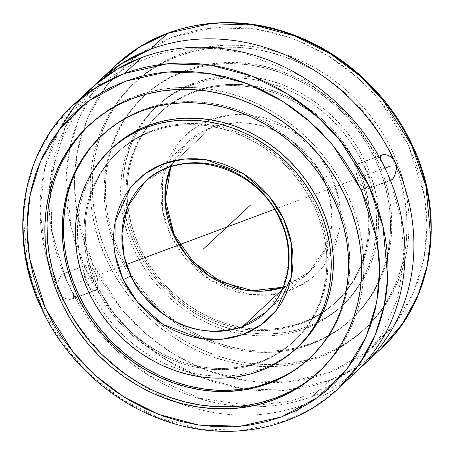 <?xml version="1.0" encoding="UTF-8"?>
<svg xmlns="http://www.w3.org/2000/svg" width="454" height="454" viewBox="0 0 454 454"><rect width="100%" height="100%" fill="white"/><g stroke="black" fill="none" stroke-linecap="round" stroke-linejoin="round"><path stroke-width="0.34" stroke-dasharray="2.27 1.7" d="M95.663 290.344L71.953 299.18L73.588 297.682L73.599 295.231L69.246 286.423A194.062 171.669 -133 0 0 312.426 396.404L329.439 380.52A194.062 171.669 -133 0 1 296.093 389.061A194.062 171.669 -133 0 1 247.197 389.379A194.062 171.669 -133 0 1 85.21 268.342L71.028 227.477L66.239 176.385L69.859 147.919L78.911 118.783L94.216 90.528L116.071 65.07A194.062 171.669 -133 0 0 70.075 146.92A194.062 171.669 -133 0 0 66.392 195.685A194.062 171.669 -133 0 0 85.21 268.342A6.492 1.039 154.9 0 1 92.883 264.222L77.095 214.453L74.371 184.324L77.333 151.375L87.821 117.263L107.235 84.643L135.842 56.852L172.259 37.166L213.488 27.779L255.698 29.056L295.293 39.583L329.808 56.841L358.121 78.082L380.197 100.964L408.526 145.518A6.492 1.039 154.9 0 1 412.181 144.809A6.492 1.039 -25.1 0 0 408.526 145.518L424.32 195.288L427.038 225.417L424.081 258.366L413.594 292.478L394.18 325.098L365.572 352.889L329.156 372.575L287.921 381.962L245.716 380.685L206.116 370.158L171.601 352.9L143.294 331.658L121.218 308.777L92.883 264.222A6.492 1.039 -25.1 0 0 85.21 268.342L114.476 314.384L137.278 338.037L166.522 360.011L202.189 377.876L243.117 388.806L286.769 390.179L329.439 380.52L357.054 367.019L380.917 348.803A194.062 171.669 -133 0 1 329.439 380.52L312.426 396.404A194.062 171.669 47 0 1 69.246 286.423L66.761 281.088A194.062 171.669 47 0 1 94.659 85.227L65.268 127.126L50.411 178.257L51.699 231.807L66.761 281.088L63.815 274.244L62.51 273.932L61.744 274.449L60.081 276.787L58.277 281.457L57.647 284.794L57.794 289.459L60.28 294.788L61.858 296.366L65.472 298.528L69.076 299.458L71.993 299.163L96.577 289.771A13.478 5.902 -110.4 0 1 95.663 290.344A13.478 5.902 -110.4 0 1 85.874 280.901A13.478 5.902 -110.4 0 1 85.329 265.658L61.744 274.449L86.334 265.051L88.831 265.306L91.651 267.451L93.047 269.137L95.55 273.427L97.349 278.364L98.183 285.356L97.366 288.704L95.573 290.373L93.076 290.123L91.68 289.272L88.859 286.292L86.356 282.002L84.558 277.065L83.729 272.224L84.001 268.218L85.329 265.658A13.478 5.902 -110.4 0 1 86.249 265.085A13.478 5.902 -110.4 0 1 96.038 274.528A13.478 5.902 -110.4 0 1 96.577 289.771L72.986 298.562L73.781 296.553L72.18 291.78L104.902 338.536L148.73 375.146L199.584 398.254L252.702 405.876L292.081 400.848L327.85 386.723L358.251 364.312L381.814 334.746L397.352 299.436L403.986 260.119L401.223 218.851L389.106 177.889L387.239 172.912L389.106 177.889M337.924 388.93L314.066 407.153L286.446 420.654L243.753 430.307L200.078 428.928L159.127 417.981L123.448 400.087L94.199 378.086L71.397 354.404L42.148 308.323L28.006 267.474L23.25 216.422L26.882 187.979L35.94 158.866L51.24 130.638L73.083 105.203M285.594 286.497L283.137 287.365A88.95 78.684 -133 0 0 285.594 286.497A88.95 78.684 -133 0 0 309.191 271.957L285.594 286.497L282.121 289.737L285.594 286.497M283.358 287.161L309.191 271.957L266.197 312.091L283.262 287.393L289.045 260.908L286.792 237.431L280.226 218.669C274.71 204.538 262.281 190.589 242.93 176.816C220.984 162.492 196.139 159.388 168.4 167.503L211.394 127.375C239.167 119.249 264.041 122.37 286.009 136.739C305.366 150.552 317.794 164.535 323.288 178.689A6.492 1.033 154.8 0 1 330.955 174.563L316.517 151.908L290.866 129.492L253.162 115.401L231.699 114.771L210.741 119.561L192.229 129.583L177.69 143.719L162.492 177.662L162.373 209.748L170.46 235.178A6.492 1.033 154.8 0 1 174.109 234.468A6.492 1.033 -25.2 0 0 170.46 235.178L184.897 257.832L210.548 280.249L248.253 294.34L269.71 294.969L290.674 290.18L309.18 280.158L323.725 266.021L338.922 232.079L339.042 199.993L330.955 174.563A6.492 1.033 -25.2 0 0 323.288 178.689L329.814 197.433L332.033 220.871L326.233 247.311L309.191 271.957A88.95 78.684 -133 0 0 323.288 178.689A88.95 78.684 -133 0 0 211.394 127.375L168.4 167.503L144.809 182.043L187.797 141.915A88.95 78.684 -133 0 0 170.636 166.839L187.797 141.915L211.394 127.375A88.95 78.684 -133 0 0 187.797 141.915L170.857 166.635M396.438 168.025A168.542 149.088 47 0 1 363.58 330.064A168.542 149.088 47 0 1 318.878 357.61L321.006 355.624A168.542 149.088 -133 0 0 365.708 328.077A168.542 149.088 -133 0 0 378.171 126.325A168.542 149.088 -133 0 0 180.408 54.117L178.28 56.103A168.542 149.088 47 0 1 392.318 157.793A168.542 149.088 47 0 1 396.438 168.02M312.119 343.116A152.334 134.753 -133 0 0 352.525 318.214A152.334 134.753 -133 0 0 363.785 135.859A152.334 134.753 -133 0 0 185.039 70.597L183.808 71.749A152.334 134.753 47 0 1 362.553 137.012A152.334 134.753 47 0 1 351.294 319.366A152.334 134.753 47 0 1 310.882 344.268L312.119 343.116L310.882 344.268L323.157 338.922L334.7 332.317L345.403 324.514L355.159 315.587L363.881 305.627L371.48 294.725L377.881 282.99L383.023 270.527L386.865 257.469L389.356 243.929L390.485 230.047L390.23 215.951L388.601 201.78L385.616 187.667L381.298 173.751L375.685 160.166L368.841 147.039L360.822 134.503L351.714 122.671L341.601 111.661L330.58 101.582L318.753 92.525L306.246 84.586L293.165 77.827L279.647 72.328L265.817 68.134L251.805 65.285L237.754 63.81L223.799 63.73L210.066 65.035L196.69 67.714L183.808 71.749L171.533 77.095L159.99 83.701L149.287 91.504L139.531 100.43L130.809 110.39L123.21 121.292L116.809 133.028L111.667 145.484L107.831 158.548L105.334 172.083L104.21 185.97L104.46 200.061L106.088 214.237L109.073 228.345L113.398 242.266L119.005 255.852L125.849 268.972L133.868 281.514L142.976 293.341L153.089 304.35L164.11 314.435L175.936 323.486L188.444 331.431L201.525 338.185L215.043 343.689L228.873 347.883L242.884 350.732L256.936 352.202L270.89 352.287L284.624 350.982L298 348.303L310.882 344.268A152.334 134.753 47 0 1 203.125 338.917A152.334 134.753 47 0 1 113.71 243.117A152.334 134.753 47 0 1 143.402 96.651A152.334 134.753 47 0 1 183.808 71.749L185.039 70.597A152.334 134.753 -133 0 0 144.633 95.499A152.334 134.753 -133 0 0 133.368 277.854A152.334 134.753 -133 0 0 312.119 343.116L299.231 347.151L285.855 349.835L272.128 351.135L258.167 351.055L244.116 349.58L230.104 346.731L216.274 342.537L202.756 337.038L189.676 330.279L177.168 322.34L165.341 313.283L154.32 303.204L144.207 292.194L135.099 280.362L127.086 267.826L120.236 254.7L114.629 241.114L110.305 227.199L107.32 213.085L105.691 198.914L105.442 184.818L106.565 170.937L109.062 157.396L112.898 144.338L118.046 131.876L124.447 120.14L132.04 109.238L140.763 99.278L150.518 90.352L161.221 82.549L172.764 75.943L185.039 70.597L197.927 66.562L211.297 63.883L225.031 62.578L238.991 62.663L253.043 64.133L267.048 66.982L280.878 71.176L294.396 76.681L307.477 83.434L319.991 91.379L331.812 100.43L342.832 110.515L352.945 121.524L362.054 133.351L370.072 145.893L376.916 159.013L382.529 172.599L386.848 186.52L389.838 200.628L391.462 214.804L391.717 228.895L390.588 242.782L388.096 256.317L384.254 269.381L379.113 281.838L372.711 293.573L365.112 304.475L356.396 314.435L346.635 323.361L335.932 331.165L324.389 337.77L312.119 343.116M390.185 179.756L389.628 178.995L390.185 179.756M368.665 188.342L390.741 180.113L367.661 188.949L365.164 188.694L362.343 186.554L359.63 182.849L356.645 175.636L355.817 168.644L356.089 166.788L357.417 164.229A13.478 5.902 69.6 0 0 357.962 179.478A13.478 5.902 69.6 0 0 367.751 188.915A13.478 5.902 69.6 0 0 368.665 188.342A13.478 5.902 69.6 0 0 368.126 173.099A13.478 5.902 69.6 0 0 358.337 163.656A13.478 5.902 69.6 0 0 357.417 164.229L359.608 163.508L362.315 164.728L365.135 167.713L367.638 171.998L369.437 176.941L370.265 181.782L369.993 185.782L368.665 188.342M381.008 155.438L357.417 164.229L381.008 155.438M380.895 160.256L381.644 161.891L380.895 160.256M382.098 162.759L382.586 163.661L382.098 162.759M383.647 165.562L384.754 167.577L383.647 165.562M386.643 171.839L385.196 168.729M90.096 89.319A194.062 171.669 -133 0 0 49.021 266.356A194.062 171.669 -133 0 0 57.794 289.459L60.28 294.788A194.062 171.669 -133 0 0 175.494 401.847A194.062 171.669 -133 0 0 303.459 404.769L286.446 420.654A194.062 171.669 47 0 1 42.148 308.323A6.492 1.039 154.9 0 0 41.745 309.043M193.444 92.417L194.675 91.265A129.231 114.312 -133 0 0 160.398 112.388A129.231 114.312 -133 0 0 127.092 192.365A129.231 114.312 -133 0 0 254.683 329.054A129.231 114.312 -133 0 0 302.478 322.448L301.246 323.6A129.231 114.312 47 0 1 252.719 330.149A129.231 114.312 47 0 1 125.866 194.25A129.231 114.312 47 0 1 159.167 113.54A129.231 114.312 47 0 1 193.444 92.417A129.231 114.312 47 0 1 345.08 147.783A129.231 114.312 47 0 1 335.523 302.478A129.231 114.312 47 0 1 301.246 323.6L302.478 322.448L291.547 325.87L280.203 328.146L268.552 329.252L256.714 329.184L244.791 327.93L232.908 325.518L221.177 321.96L209.708 317.289L198.614 311.563L188.001 304.821L177.968 297.137L168.621 288.591L160.041 279.25L152.311 269.211L145.513 258.576L139.701 247.441L134.946 235.915L131.28 224.111L128.743 212.143L127.364 200.118L127.148 188.16L128.107 176.385L130.224 164.898L133.476 153.821L137.84 143.248L143.271 133.294L149.718 124.044L157.112 115.594L165.392 108.024L174.472 101.407L184.262 95.8L194.675 91.265L205.605 87.843L216.95 85.568L228.6 84.461L240.444 84.535L252.362 85.783L264.245 88.201L275.981 91.759L287.45 96.424L298.545 102.156L309.157 108.892L319.185 116.576L328.537 125.128L337.118 134.463L344.841 144.503L351.646 155.137L357.451 166.272L362.213 177.798L365.873 189.602L368.41 201.576L369.789 213.596L370.004 225.553L369.051 237.334L366.934 248.815L363.677 259.898L359.313 270.465L353.882 280.419L347.435 289.669L340.04 298.119L331.761 305.69L322.686 312.312L312.891 317.914L302.478 322.448A129.231 114.312 -133 0 0 336.76 301.325A129.231 114.312 -133 0 0 346.311 146.631A129.231 114.312 -133 0 0 194.675 91.265L193.444 92.417L204.374 88.995L215.718 86.72L227.369 85.613L239.213 85.681L251.13 86.935L263.014 89.347L274.749 92.905L286.219 97.576L297.313 103.302L307.925 110.044L317.953 117.728L327.306 126.274L335.886 135.615L343.61 145.655L350.414 156.289L356.22 167.424L360.975 178.95L364.641 190.754L367.178 202.722L368.557 214.748L368.773 226.705L367.814 238.481L365.703 249.967L362.445 261.044L358.081 271.617L352.65 281.571L346.203 290.821L338.809 299.271L330.529 306.842L321.449 313.459L311.66 319.066L301.246 323.6L290.316 327.022L278.972 329.298L267.321 330.404L255.477 330.33L243.56 329.082L231.676 326.664L219.94 323.106L208.477 318.441L197.382 312.71L186.764 305.973L176.737 298.289L167.384 289.737L158.809 280.402L151.08 270.363L144.281 259.728L138.47 248.593L133.714 237.067L130.048 225.263L127.512 213.289L126.133 201.27L125.917 189.312L126.876 177.531L128.993 166.051L132.245 154.967L136.609 144.4L142.04 134.446L148.486 125.196L155.881 116.746L164.161 109.176L173.241 102.553L183.03 96.952L193.444 92.417M191.798 85.091L193.926 83.105A136.132 120.418 -133 0 0 157.816 105.356A136.132 120.418 -133 0 0 147.754 268.314A136.132 120.418 -133 0 0 307.489 326.636L305.36 328.622A136.132 120.418 47 0 1 145.626 270.3A136.132 120.418 47 0 1 155.688 107.343A136.132 120.418 47 0 1 191.798 85.091A136.132 120.418 47 0 1 351.532 143.413A136.132 120.418 47 0 1 341.465 306.371A136.132 120.418 47 0 1 305.36 328.622L307.489 326.636L318.453 321.858L328.77 315.956L338.332 308.981L347.055 301.008L354.846 292.104L361.634 282.365L367.354 271.872L371.951 260.744L375.384 249.07L377.609 236.971L378.619 224.565L378.392 211.973L376.939 199.306L374.266 186.696L370.407 174.257L365.396 162.118L359.279 150.387L352.111 139.185L343.973 128.613L334.933 118.778L325.087 109.766L314.52 101.673L303.34 94.574L291.655 88.541L279.573 83.621L267.213 79.876L254.694 77.328L242.135 76.011L229.662 75.937L217.392 77.106L205.441 79.501L193.926 83.105L182.956 87.883L172.645 93.785L163.077 100.76L154.36 108.733L146.568 117.637L139.781 127.381L134.061 137.868L129.458 149.003L126.03 160.671L123.8 172.77L122.796 185.175L123.023 197.768L124.475 210.435L127.143 223.045L131.007 235.484L136.018 247.623L142.136 259.353L149.298 270.556L157.442 281.128L166.476 290.963L176.328 299.975L186.895 308.067L198.075 315.167L209.759 321.199L221.841 326.12L234.202 329.865L246.721 332.413L259.274 333.73L271.747 333.804L284.022 332.634L295.974 330.24L307.489 326.636A136.132 120.418 -133 0 0 343.593 304.384A136.132 120.418 -133 0 0 353.66 141.427A136.132 120.418 -133 0 0 193.926 83.105L191.798 85.091L180.828 89.869L170.517 95.771L160.949 102.746L152.232 110.719L144.44 119.623L137.647 129.367L131.927 139.855L127.33 150.989L123.902 162.657L121.672 174.756L120.668 187.162L120.889 199.76L122.347 212.421L125.015 225.031L128.879 237.47L133.89 249.609L140.008 261.339L147.17 272.542L155.313 283.114L164.348 292.955L174.2 301.961L184.761 310.054L195.946 317.153L207.631 323.191L219.713 328.106L232.073 331.851L244.593 334.399L257.146 335.716L269.619 335.79L281.894 334.621L293.84 332.226L305.36 328.622L316.325 323.844L326.642 317.942L336.204 310.967L344.926 302.994L352.718 294.09L359.506 284.352L365.226 273.864L369.823 262.73L373.256 251.056L375.481 238.957L376.491 226.552L376.264 213.959L374.811 201.292L372.138 188.682L368.279 176.248L363.268 164.104L357.15 152.374L349.983 141.171L341.845 130.599L332.805 120.764L322.959 111.752L312.392 103.66L301.212 96.56L289.527 90.528L277.445 85.607L265.085 81.862L252.566 79.319L240.007 78.003L227.533 77.923L215.264 79.092L203.313 81.487L191.798 85.091M319.355 371.338A168.542 149.088 -133 0 0 320.422 370.351A168.542 149.088 -133 0 0 332.884 168.599A168.542 149.088 -133 0 0 135.122 96.39L132.994 98.376L135.122 96.39L121.541 102.303L108.767 109.613L96.929 118.244L86.135 128.119M309.98 357.928A152.334 134.753 -133 0 0 310.598 357.355A152.334 134.753 -133 0 0 321.858 175A152.334 134.753 -133 0 0 143.112 109.732L141.881 110.884L143.112 109.732L130.837 115.078L119.294 121.683L108.591 129.486L98.836 138.413M151.517 131.552L152.748 130.4A129.231 114.312 -133 0 0 118.471 151.523A129.231 114.312 -133 0 0 108.915 306.223A129.231 114.312 -133 0 0 260.551 361.588L259.319 362.735A129.231 114.312 47 0 1 107.683 307.369A129.231 114.312 47 0 1 117.24 152.675A129.231 114.312 47 0 1 151.517 131.552L162.447 128.13L173.791 125.854L185.442 124.748L197.286 124.822L209.203 126.07L221.087 128.488L232.823 132.046L244.292 136.711L255.386 142.442L265.999 149.179L276.026 156.863L285.379 165.415L293.959 174.75L301.683 184.789L308.482 195.424L314.293 206.559L319.049 218.085L322.715 229.889L325.251 241.863L326.63 253.882L326.846 265.84L325.887 277.621L323.776 289.102L320.518 300.185L316.154 310.752L310.723 320.706L304.276 329.956L296.882 338.406L288.602 345.976L279.522 352.599L269.733 358.2L259.319 362.735L248.389 366.157L237.045 368.432L225.394 369.539L213.55 369.471L201.633 368.217L189.749 365.805L178.013 362.247L166.544 357.576L155.45 351.85L144.837 345.108L134.81 337.424L125.457 328.878L116.877 319.537L109.153 309.497L102.354 298.863L96.543 287.728L91.787 276.202L88.121 264.398L85.585 252.43L84.206 240.404L83.99 228.447L84.949 216.672L87.06 205.185L90.318 194.108L94.682 183.535L100.113 173.581L106.559 164.331L113.954 155.881L122.234 148.31L131.314 141.693L141.103 136.087L151.517 131.552A129.231 114.312 47 0 1 303.153 186.917A129.231 114.312 47 0 1 293.596 341.612A129.231 114.312 47 0 1 259.319 362.735L260.551 361.588A129.231 114.312 -133 0 0 294.833 340.46A129.231 114.312 -133 0 0 304.384 185.765A129.231 114.312 -133 0 0 152.748 130.4L151.517 131.552M112.53 147.629A136.132 120.418 -133 0 0 102.462 310.587A136.132 120.418 -133 0 0 262.196 368.909L260.068 370.895L262.196 368.909A136.132 120.418 -133 0 0 298.306 346.657M112.427 147.726L101.282 159.91L94.489 169.654L88.768 180.142L84.172 191.276L80.744 202.944L78.514 215.043L77.509 227.448L77.73 240.047L79.189 252.708L81.856 265.318L85.715 277.757L90.732 289.896L96.85 301.626L104.011 312.829L112.149 323.401L121.19 333.242L131.036 342.248L141.603 350.34L152.782 357.44L164.473 363.478L176.555 368.393L188.909 372.138L201.428 374.686L213.987 376.003L226.461 376.077L238.73 374.908L250.682 372.513L262.196 368.909L273.166 364.131L283.483 358.229L293.046 351.254L298.204 346.754M279.817 219.384A6.492 1.027 154.7 0 1 280.226 218.669M282.462 376.911L294.005 370.299L304.708 362.496L314.469 353.575L323.186 343.61L330.784 332.708L337.186 320.972L342.327 308.516L346.169 295.452L348.661 281.917L349.79 268.036L349.535 253.939L347.906 239.769L344.921 225.655L340.602 211.74L334.99 198.154L328.146 185.028L320.127 172.486L311.018 160.659L300.906 149.65L289.885 139.571L278.064 130.514L265.55 122.569L252.469 115.815L238.952 110.311L225.122 106.117L211.116 103.274L197.064 101.798L183.104 101.713L169.37 103.018L155.994 105.703L143.112 109.732A152.334 134.753 -133 0 0 102.706 134.634A152.334 134.753 -133 0 0 102.088 135.213M76.113 171.016L70.972 183.473L67.135 196.531M243.929 388.97L257.304 386.286M152.748 130.4L163.678 126.978L175.023 124.702L186.673 123.596L198.517 123.67L210.435 124.918L222.318 127.336L234.054 130.894L245.523 135.559L256.618 141.29L267.23 148.027L277.258 155.711L286.61 164.263L295.191 173.604L302.914 183.637L309.719 194.272L315.524 205.407L320.286 216.933L323.946 228.742L326.483 240.711L327.862 252.736L328.077 264.693L327.124 276.469L325.007 287.95L321.75 299.033L317.386 309.6L311.955 319.559L305.508 328.804L298.113 337.254L289.834 344.83L280.754 351.447L270.964 357.054L260.551 361.588L249.621 365.005L238.276 367.28L226.625 368.393L214.787 368.319L202.864 367.07L190.981 364.653L179.251 361.095L167.781 356.43L156.687 350.698L146.069 343.956L136.041 336.278L126.689 327.726L118.114 318.385L110.384 308.351L103.586 297.716L97.775 286.576L93.019 275.056L89.353 263.246L86.816 251.278L85.437 239.252L85.221 227.295L86.181 215.519L88.297 204.033L91.549 192.956L95.913 182.389L101.344 172.429L107.791 163.185L115.185 154.735L123.465 147.158L132.545 140.541L142.335 134.934L152.748 130.4M289.294 391.984L302.069 384.674L313.907 376.043L324.701 366.168L334.348 355.147L342.753 343.088L349.841 330.098L355.527 316.319L359.778 301.865L362.536 286.888L363.785 271.532L363.506 255.937L361.702 240.257L358.399 224.639L353.615 209.243L347.412 194.216L339.836 179.693L330.966 165.818L320.887 152.731L309.702 140.553L297.506 129.396L284.425 119.379L270.584 110.589L256.113 103.115L241.153 97.031L225.854 92.389L210.355 89.239L194.811 87.611L179.364 87.514L164.172 88.961L149.377 91.929L135.122 96.39A168.542 149.088 -133 0 0 90.414 123.936A168.542 149.088 -133 0 0 89.353 124.941M60.995 164.189L55.309 177.974L51.058 192.422M231.472 406.773L246.664 405.331L261.459 402.363M170.46 235.178L166.788 226.342L164.087 217.636L162.214 208.806L161.193 199.936L161.028 191.117L161.726 182.429L163.281 173.956L165.676 165.778L168.882 157.981L172.883 150.632L177.627 143.804L183.07 137.562L189.17 131.966L195.856 127.069L203.069 122.921L210.741 119.561L218.8 117.018L227.159 115.322L235.745 114.487L244.479 114.522L253.27 115.418L262.037 117.177L270.697 119.777L279.165 123.199L287.359 127.398L295.196 132.347L302.614 137.993L309.526 144.281L315.876 151.148L321.602 158.531L326.642 166.363L331.114 174.898L334.621 183.399L337.328 192.104L339.2 200.935L340.222 209.805L340.386 218.624L339.688 227.312L338.134 235.785L335.739 243.963L332.527 251.76L328.531 259.109L323.787 265.936L318.339 272.179L312.244 277.774L305.559 282.672L298.346 286.82L290.674 290.18L282.615 292.722L274.256 294.419L265.664 295.253L256.936 295.225L248.139 294.323L239.371 292.563L230.717 289.964L222.25 286.542L214.055 282.343L206.212 277.394L198.801 271.747L191.889 265.459L185.538 258.593L179.812 251.21L174.773 243.378L170.46 235.178M286.446 420.654L303.459 404.769A194.062 171.669 -133 0 0 354.937 373.052M303.459 404.769A194.062 171.669 47 0 1 60.28 294.788L61.858 296.366L65.472 298.528L69.076 299.458L71.993 299.163M86.249 265.085L61.744 274.449L59.287 278.472L58.016 282.541L57.55 287.11L57.794 289.459L44.997 251.499L40.083 210.162L44.736 168.366L59.287 129.583M72.351 292.104L69.246 286.423L64.366 275.005L63.202 273.87L62.51 273.932M64.894 276.117L52.341 232.675L50.315 189.057L54.684 161.743L63.401 136.177L76.193 112.978L92.73 92.678L112.62 75.75L135.4 62.584L160.54 53.51L187.457 48.794L215.474 48.595L243.872 52.959L298.828 74.961L346.498 112.688L381.644 161.891M359.335 368.773A194.062 171.669 47 0 1 312.426 396.404M318.878 357.61L332.453 351.697L345.227 344.387L357.065 335.756L367.865 325.881L377.512 314.86L385.917 302.801L392.999 289.811L398.691 276.032L402.936 261.578L405.694 246.601L406.943 231.245L406.665 215.65L404.86 199.97L401.557 184.352L396.779 168.956L390.571 153.929L382.994 139.406L374.13 125.531L364.051 112.444L352.86 100.266L340.665 89.109L327.584 79.092L313.742 70.302L299.271 62.828L284.317 56.744L269.012 52.102L253.514 48.953L237.97 47.324L222.522 47.227L207.33 48.674L192.536 51.642L178.28 56.103L164.7 62.016L151.931 69.326L140.087 77.957L129.294 87.832L119.646 98.853L111.241 110.918L104.159 123.902L98.467 137.687L94.222 152.135L91.458 167.112L90.215 182.474L90.494 198.069L92.293 213.749L95.601 229.361L100.379 244.757L106.588 259.79L114.158 274.312L123.028 288.182L133.107 301.269L144.298 313.453L156.488 324.604L169.569 334.621L183.41 343.411L197.882 350.885L212.841 356.969L228.141 361.611L243.639 364.761L259.189 366.395L274.63 366.486L289.822 365.044L304.617 362.076L318.878 357.61A168.542 149.088 47 0 1 305.684 361.798A168.542 149.088 47 0 1 116.967 279A168.542 149.088 47 0 1 133.572 83.65A168.542 149.088 47 0 1 178.28 56.103L180.408 54.117A168.542 149.088 -133 0 0 135.701 81.663A168.542 149.088 -133 0 0 123.244 283.421A168.542 149.088 -133 0 0 321.006 355.624L318.878 357.61M408.526 145.518L400.065 129.384L390.168 113.982L378.931 99.449L366.457 85.931L352.871 73.559L338.304 62.448L322.896 52.704L306.796 44.424L290.151 37.688L273.132 32.557L255.897 29.084L238.605 27.302L221.439 27.223L204.55 28.857L188.104 32.183L172.259 37.166L157.169 43.766L142.982 51.909L129.827 61.528L117.836 72.521L107.121 84.79L97.786 98.212L89.92 112.66L83.604 127.994L78.894 144.066L75.829 160.722L74.456 177.803L74.768 195.146L76.777 212.58L80.46 229.945L85.772 247.067L92.883 264.222L101.35 280.356L111.247 295.758L122.484 310.292L134.957 323.81L148.537 336.181L163.105 347.293L178.513 357.037L194.618 365.317L211.258 372.053L228.283 377.183L245.518 380.656L262.804 382.438L279.976 382.518L296.865 380.883L313.311 377.558L329.156 372.575L344.245 365.975L358.433 357.831L371.588 348.212L383.579 337.22L394.293 324.951L403.629 311.529L411.494 297.081L417.811 281.747L422.521 265.675L425.58 249.019L426.959 231.937L426.641 214.594L424.638 197.161L420.954 179.795L415.637 162.674L408.526 145.518M321.006 355.624L306.751 360.09L291.95 363.052L276.758 364.5L261.317 364.403L245.767 362.774L230.269 359.625L214.969 354.983L200.01 348.899L185.544 341.425L171.697 332.634L158.616 322.618L146.426 311.461L135.235 299.282L125.156 286.196L116.286 272.321L108.716 257.804L102.508 242.771L97.729 227.375L94.421 211.763L92.622 196.083L92.344 180.488L93.586 165.125L96.35 150.149L100.595 135.701L106.287 121.916L113.369 108.932L121.774 96.867L131.422 85.846L142.215 75.971L154.059 67.34L166.828 60.03L180.408 54.117L194.664 49.656L209.459 46.688L224.656 45.241L240.098 45.338L255.642 46.966L271.14 50.116L286.446 54.758L301.399 60.842L315.87 68.316L329.712 77.106L342.793 87.123L354.988 98.28L366.179 110.458L376.258 123.545L385.123 137.42L392.699 151.942L398.907 166.97L403.685 182.366L406.994 197.978L408.793 213.658L409.071 229.253L407.823 244.615L405.064 259.592L400.82 274.04L395.128 287.825L388.045 300.809L379.64 312.874L369.993 323.895L359.193 333.769L347.355 342.401L334.581 349.711L321.006 355.624M384.952 168.122L274.341 209.356M126.405 264.5L63.503 287.95M365.708 328.077L363.58 330.064M352.525 318.214L351.294 319.366M391.462 180.079L367.751 188.915M159.167 113.54L160.398 112.388M155.688 107.343L157.816 105.356M320.422 370.351L318.294 372.337M310.598 357.355L309.367 358.501M117.24 152.675L118.471 151.523M293.596 341.612L294.833 340.46M102.706 134.634L101.469 135.786M90.414 123.936L88.286 125.928M341.465 306.371L343.593 304.384M335.523 302.478L336.76 301.325M382.041 154.82L358.337 163.656M144.633 95.499L143.402 96.651M135.701 81.663L133.572 83.65"/><path stroke-width="0.68" d="M363.898 364.681A194.062 171.669 47 0 1 359.335 368.773A194.062 171.669 -133 0 0 396.2 164.547A194.062 171.669 47 0 1 363.898 364.681L380.917 348.803L402.772 323.344L418.077 295.089L427.129 265.953L430.75 237.487L425.96 186.395L411.778 145.53A6.492 1.039 -25.1 0 0 412.181 144.809A6.492 1.039 154.9 0 1 411.778 145.53A194.062 171.669 -133 0 0 167.549 33.352A194.062 171.669 -133 0 0 116.071 65.07C158.838 24.391 225.899 11.708 286.673 32.461C340.466 50.008 388.017 92.599 412.192 144.826C446.469 215.508 433.564 301.133 380.917 348.803A194.062 171.669 -133 0 0 411.778 145.53L382.512 99.488L359.71 75.835L330.467 53.861L294.799 35.997L253.871 25.066L210.219 23.693L167.549 33.352L150.535 49.231L167.549 33.352L139.934 46.853L116.071 65.07L99.057 80.954A194.062 171.669 47 0 1 150.535 49.231L121.224 63.793L94.659 85.227A194.062 171.669 47 0 1 99.057 80.954M73.083 105.203L96.94 86.981L124.555 73.48L167.248 63.821L210.923 65.206L251.879 76.153L287.558 94.046L316.807 116.048L339.609 139.724L368.852 185.805A6.492 1.039 154.9 0 1 361.18 189.92L332.913 145.382L310.871 122.495L282.598 101.231L248.117 83.933L208.528 73.355L166.317 72.016L125.049 81.351L88.587 100.992L59.922 128.771L40.457 161.397L29.936 195.526L26.956 228.51L29.669 258.666L45.4 308.34L53.85 324.485L63.742 339.898L74.972 354.443L87.44 367.973L101.021 380.356L115.583 391.484L130.99 401.24L147.09 409.531L163.735 416.278L180.76 421.42L198.001 424.904L215.292 426.698L232.471 426.783L249.365 425.154L265.817 421.84L281.667 416.857L296.768 410.268L310.962 402.125L324.128 392.511L336.125 381.519L346.845 369.25L356.186 355.828L364.057 341.38L370.379 326.046L375.095 309.969L378.159 293.307L379.544 276.219L379.226 258.876L377.223 241.432L373.54 224.066L368.222 206.945L361.18 189.92L352.724 173.78L342.838 158.367L331.607 143.822L319.139 130.292L305.559 117.904L290.997 106.781L275.589 97.025L259.484 88.734L242.839 81.987L225.82 76.845L208.579 73.361L191.287 71.567L174.109 71.482L157.215 73.105L140.763 76.425L124.907 81.402L109.811 87.997L95.612 96.14L82.452 105.754L70.455 116.746L59.729 129.01L50.388 142.431L42.523 156.885L36.195 172.219L31.479 188.297L28.42 204.958L27.036 222.04L27.354 239.389L29.357 256.828L33.04 274.193L38.357 291.32L45.4 308.34A6.492 1.039 154.9 0 1 41.745 309.043C7.542 238.373 20.47 152.833 73.083 105.203A194.062 171.669 47 0 1 124.555 73.48L141.574 57.596A194.062 171.669 -133 0 0 90.096 89.319L73.083 105.203A194.062 171.669 47 0 0 42.148 308.323A6.492 1.039 -25.1 0 0 41.745 309.043A6.492 1.039 -25.1 0 0 45.4 308.34L73.667 352.883L95.709 375.77L123.976 397.034L158.463 414.332L198.052 424.91L240.262 426.249L281.525 416.914L317.993 397.267L346.657 369.494L366.123 336.862L376.644 302.733L379.623 269.755L376.911 239.599L361.18 189.92A6.492 1.039 -25.1 0 0 368.852 185.805L383 226.654L387.75 277.712L384.124 306.155L375.066 335.268L359.767 363.495L337.924 388.93A194.062 171.669 47 0 1 286.446 420.654M283.137 287.365L263.757 291.099L244.15 289.987L210.015 276.52L186.832 255.903L173.7 235.183A6.492 1.033 -25.2 0 0 174.109 234.468A6.492 1.033 154.8 0 1 173.7 235.183A88.95 78.684 -133 0 0 283.137 287.365M283.461 218.663L291.638 244.32L291.479 276.475L276.197 310.417L261.623 324.525L243.1 334.496L222.154 339.246L200.73 338.582L163.128 324.508L137.545 302.165L123.113 279.596A6.492 1.027 -25.3 0 0 130.78 275.459C136.296 289.59 148.725 303.544 168.071 317.312C190.022 331.641 214.861 334.746 242.601 326.63L266.197 312.091A88.95 78.684 47 0 1 242.601 326.63L282.121 289.737L242.601 326.63A88.95 78.684 47 0 1 130.78 275.459A6.492 1.027 154.7 0 1 123.113 279.596L119.374 270.607L116.672 261.907L114.8 253.082L113.772 244.218L113.608 235.405L114.306 226.722L115.855 218.249L118.244 210.077L121.451 202.28L125.44 194.936L130.173 188.104L135.615 181.861L141.699 176.266L148.379 171.368L155.586 167.214L163.247 163.849L171.294 161.301L179.653 159.598L188.234 158.752L196.957 158.775L205.741 159.66L214.509 161.408L223.164 163.996L231.625 167.401L239.82 171.595L247.663 176.527L255.08 182.156L261.998 188.433L268.354 195.288L274.085 202.66L279.136 210.474L283.693 219.157L287.206 227.653L289.907 236.358L291.78 245.183L292.802 254.041L292.966 262.86L292.274 271.543L290.725 280.01L288.335 288.182L285.129 295.98L281.139 303.329L276.401 310.156L270.964 316.398L264.875 321.994L258.201 326.897L250.994 331.045L243.327 334.411L235.28 336.959L226.926 338.661L218.346 339.513L209.623 339.49L200.833 338.599L192.07 336.851L183.416 334.263L174.949 330.858L166.76 326.67L158.917 321.733L151.5 316.103L144.582 309.832L138.226 302.977L132.494 295.605L127.438 287.785L123.113 279.596L114.941 253.939L115.1 221.79L130.377 187.843L144.957 173.74L163.48 163.763L184.426 159.019L205.849 159.677L243.452 173.757L269.035 196.094L283.461 218.663A6.492 1.027 154.7 0 1 279.817 219.384A6.492 1.027 -25.3 0 0 283.461 218.663M280.226 218.669A88.95 78.684 47 0 1 266.197 312.091C289.748 290.815 295.696 251.987 279.806 219.373C256.578 165.33 180.72 145.03 144.809 182.043L127.744 206.735L121.961 233.225L124.214 256.703L130.78 275.459A88.95 78.684 47 0 1 144.809 182.043A88.95 78.684 47 0 1 168.4 167.503A88.95 78.684 47 0 1 280.226 218.669A6.492 1.027 -25.3 0 0 279.817 219.384M390.185 179.756L390.792 180.13L390.185 179.756M382.041 154.82L380.412 156.318L380.577 159.399L380.214 157.447L381.008 155.438L383.335 154.536L387.603 155.132L390.378 156.397L393.714 159.212L396.2 164.547L396.348 169.206L395.417 173.581L393.913 177.219L392.25 179.551L390.741 180.113L392.25 179.551L391.456 180.079M391.484 180.068L390.792 180.13L392.25 179.551L393.073 178.587L394.708 175.528L396.348 169.206L396.2 164.547L393.714 159.212A194.062 171.669 -133 0 0 150.535 49.231A194.062 171.669 47 0 1 393.714 159.212L392.125 157.629L388.528 155.478L384.924 154.547L382.001 154.837M385.196 168.729L384.754 167.577A194.062 171.669 -133 0 0 141.574 57.596L124.555 73.48A194.062 171.669 47 0 1 368.852 185.805A194.062 171.669 47 0 1 337.924 388.93L354.937 373.052A194.062 171.669 -133 0 0 387.239 172.912L386.643 171.839M261.459 402.363L275.714 397.897L273.586 399.889A168.542 149.088 47 0 1 75.824 327.68A168.542 149.088 47 0 1 88.286 125.928A168.542 149.088 47 0 1 132.994 98.376A168.542 149.088 47 0 1 330.756 170.585A168.542 149.088 47 0 1 318.294 372.337A168.542 149.088 47 0 1 273.586 399.889L275.714 397.897A168.542 149.088 -133 0 0 319.355 371.338M257.304 386.286L270.187 382.251L268.955 383.403A152.334 134.753 47 0 1 90.21 318.141A152.334 134.753 47 0 1 101.469 135.786A152.334 134.753 47 0 1 141.881 110.884A152.334 134.753 47 0 1 320.626 176.146A152.334 134.753 47 0 1 309.367 358.501A152.334 134.753 47 0 1 268.955 383.403L270.187 382.251A152.334 134.753 -133 0 0 309.98 357.928M296.178 348.644L298.306 346.657A136.132 120.418 -133 0 0 308.374 183.7A136.132 120.418 -133 0 0 148.64 125.378L146.511 127.364L148.64 125.378A136.132 120.418 -133 0 0 112.53 147.629L110.401 149.616A136.132 120.418 47 0 1 146.511 127.364A136.132 120.418 47 0 1 306.24 185.686A136.132 120.418 47 0 1 296.178 348.644A136.132 120.418 47 0 1 260.068 370.895A136.132 120.418 47 0 1 100.334 312.573A136.132 120.418 47 0 1 110.401 149.616M298.204 346.754L309.554 334.377L316.347 324.638L322.068 314.145L326.664 303.017L330.092 291.343L332.322 279.244L333.327 266.839L333.105 254.246L331.647 241.579L328.98 228.969L325.121 216.535L320.104 204.391L313.986 192.661L306.825 181.458L298.687 170.886L289.646 161.051L279.8 152.039L269.233 143.946L258.054 136.847L246.363 130.814L234.281 125.894L221.927 122.149L209.407 119.606L196.849 118.29L184.375 118.21L172.106 119.379L160.154 121.774L148.64 125.378L137.67 130.156L127.353 136.058L117.79 143.033L112.427 147.726M146.511 127.364L135.542 132.142L125.225 138.044L115.662 145.019L106.94 152.998L99.148 161.896L92.361 171.64L86.64 182.128L82.043 193.262L78.616 204.93L76.385 217.029L75.375 229.435L75.602 242.033L77.055 254.694L79.728 267.31L83.587 279.743L88.604 291.882L94.721 303.613L101.883 314.815L110.021 325.387L119.062 335.228L128.908 344.234L139.474 352.327L150.654 359.426L162.345 365.464L174.421 370.379L186.781 374.124L199.3 376.672L211.859 377.989L224.333 378.063L236.602 376.899L248.554 374.499L260.068 370.895L271.038 366.117L281.355 360.215L290.918 353.24L299.634 345.267L307.426 336.363L314.219 326.625L319.939 316.137L324.536 305.003L327.964 293.329L330.194 281.23L331.199 268.825L330.977 256.232L329.519 243.565L326.852 230.955L322.993 218.522L317.976 206.377L311.858 194.653L304.696 183.444L296.558 172.872L287.518 163.037L277.666 154.025L267.105 145.933L255.925 138.839L244.235 132.801L232.153 127.886L219.793 124.135L207.279 121.593L194.721 120.276L182.247 120.197L169.972 121.366L158.026 123.76L146.511 127.364M102.088 135.213A152.334 134.753 -133 0 0 91.708 317.38A152.334 134.753 -133 0 0 270.187 382.251L282.462 376.911M98.836 138.413L90.113 148.373L82.52 159.275L76.113 171.016M67.135 196.531L64.638 210.071L63.515 223.953L63.764 238.049L65.393 252.22L68.378 266.333L72.702 280.249L78.309 293.834L85.153 306.961L93.172 319.497L102.281 331.329L112.393 342.339L123.414 352.418L135.241 361.475L147.749 369.42L160.829 376.173L174.347 381.672L188.177 385.872L202.189 388.715L216.24 390.19L230.201 390.275L243.929 388.97M170.636 166.839A88.95 78.684 -133 0 0 173.7 235.183L165.324 205.384L165.472 186.747L170.636 166.839M89.353 124.941A168.542 149.088 -133 0 0 78.417 326.369A168.542 149.088 -133 0 0 275.714 397.897L289.294 391.984M86.135 128.119L76.488 139.14L68.083 151.205L60.995 164.189M51.058 192.422L48.3 207.399L47.051 222.761L47.33 238.356L49.134 254.036L52.437 269.648L57.221 285.044L63.424 300.077L71 314.599L79.87 328.469L89.949 341.556L101.134 353.74L113.33 364.891L126.411 374.908L140.252 383.698L154.723 391.172L169.683 397.256L184.982 401.898L200.481 405.047L216.025 406.682L231.472 406.773M141.881 110.884L154.763 106.849L168.139 104.17L181.872 102.865L195.827 102.95L209.879 104.42L223.89 107.269L237.72 111.463L251.238 116.967L264.319 123.721L276.827 131.666L288.653 140.717L299.674 150.802L309.787 161.811L318.895 173.638L326.914 186.18L333.758 199.3L339.371 212.886L343.689 226.807L346.674 240.915L348.303 255.091L348.559 269.182L347.429 283.069L344.932 296.604L341.096 309.668L335.954 322.124L329.553 333.86L321.954 344.762L313.232 354.722L303.476 363.648L292.773 371.451L281.23 378.057L268.955 383.403L256.073 387.438L242.697 390.117L228.964 391.422L215.009 391.342L200.957 389.867L186.946 387.018L173.116 382.824L159.598 377.325L146.517 370.566L134.009 362.627L122.183 353.57L111.162 343.491L101.049 332.481L91.941 320.649L83.922 308.113L77.078 294.986L71.465 281.401L67.147 267.485L64.162 253.372L62.533 239.201L62.277 225.105L63.407 211.224L65.904 197.683L69.74 184.625L74.882 172.162L81.283 160.427L88.882 149.525L97.604 139.565L107.36 130.638L118.063 122.835L129.606 116.23L141.881 110.884M132.994 98.376L147.249 93.916L162.044 90.948L177.236 89.5L192.678 89.597L208.227 91.226L223.726 94.375L239.025 99.017L253.985 105.107L268.456 112.575L282.297 121.366L295.378 131.388L307.574 142.539L318.759 154.718L328.838 167.804L337.708 181.679L345.284 196.202L351.487 211.235L356.265 226.631L359.574 242.243L361.373 257.923L361.656 273.518L360.408 288.875L357.65 303.851L353.399 318.305L347.707 332.09L340.625 345.074L332.22 357.133L322.573 368.154L311.779 378.029L299.941 386.66L287.166 393.97L273.586 399.889L259.33 404.349L244.536 407.317L229.344 408.759L213.896 408.668L198.353 407.034L182.854 403.884L167.549 399.248L152.595 393.158L138.124 385.684L124.282 376.894L111.202 366.877L99.006 355.726L87.815 343.542L77.742 330.455L68.872 316.586L61.296 302.063L55.087 287.03L50.309 271.634L47.006 256.022L45.201 240.342L44.923 224.747L46.172 209.385L48.93 194.408L53.175 179.96L58.867 166.175L65.949 153.191L74.36 141.126L84.001 130.105L94.801 120.231L106.639 111.599L119.413 104.289L132.994 98.376M384.368 335.319A194.062 171.669 47 0 0 387.239 172.912L384.754 167.577A194.062 171.669 47 0 0 141.574 57.596L117.592 68.917L95.249 84.722L75.432 105.09L59.287 129.583M250.704 204.873L203.29 249.132M390.497 166.056L384.952 168.122M274.341 209.356L126.405 264.5M207.773 244.95L205.418 247.146M246.227 209.056L248.576 206.859M337.924 388.93C295.157 429.615 228.084 442.298 167.305 421.539C113.466 403.969 65.887 361.316 41.734 309.026M170.857 166.635L165.358 199.885L174.115 234.48L193.597 262.276L221.126 281.951L252.606 290.639L283.358 287.161"/></g></svg>
